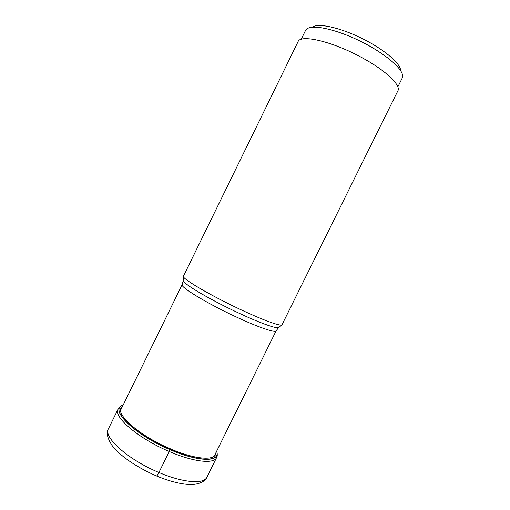 <?xml version="1.0" encoding="UTF-8"?>
<svg xmlns="http://www.w3.org/2000/svg" width="510" height="510" viewBox="0 0 510 510"><rect width="100%" height="100%" fill="white"/><g stroke="black" fill="none" stroke-linecap="round" stroke-linejoin="round"><path stroke-width="0.76" d="M123.05 405.278C108.726 408.899 134.06 434.38 170.034 449.52C199.059 462.175 220.766 461.977 216.623 451.261M215.806 452.906C216.106 461.059 195.598 459.835 170.11 448.743L170.11 448.73C138.14 435.253 113.373 412.526 122.253 406.903M312.834 26.877C318.877 22.975 340.183 27.661 361.73 38.295C383.297 48.883 400.012 62.896 400.605 70.068M301.168 39.353L305.503 30.504L307.288 28.624C313.663 24.429 336.785 29.574 360.309 41.176C383.858 52.74 402.039 67.919 402.607 75.525L402.205 78.087L397.845 86.923M298.038 41.737C300.339 33.909 333.266 41.61 362.935 58.197C386.452 71.024 401.185 85.444 397.864 90.856L281.89 324.978C279.48 326.107 261.662 319.547 239.419 309.015C210.815 295.59 183.549 279.576 183.307 276.465L298.038 41.737M156.353 475.894C156.768 476.168 157.622 475.033 158.916 472.483L169.25 451.509L170.13 448.519M206.901 477.207C203.981 484.392 183.179 482.887 158.916 472.483C127.959 459.669 102.918 436.987 108.451 428.763L118.059 409.154C112.92 416.574 138.357 438.504 169.25 451.509C193.475 462.034 213.97 464.183 216.578 457.629L206.901 477.207C205.479 481.395 198.199 485.106 188.598 484.468C179.335 483.85 168.644 481.013 156.525 475.964C134.468 466.408 118.09 453.989 111.9 445.23C107.253 438.052 106.105 432.569 108.451 428.763M216.635 451.235C221.072 462.124 199.238 462.417 169.996 449.642C133.658 434.373 108.356 408.663 123.088 405.201C120.143 406.387 118.467 407.7 118.059 409.154M278.97 327.305L278.549 327.643C276.114 328.81 258.857 322.562 237.418 312.432L237.367 312.407C209.769 299.491 183.485 283.911 183.237 280.742L182.185 284.593C179.718 286.741 206.289 302.985 235.167 316.455L235.218 316.474C257.939 327.19 275.566 333.189 276.139 330.824L214.226 456.112M183.307 276.465L183.243 280.2M216.648 451.28C217.496 454.251 217.47 456.367 216.578 457.629M276.139 330.824L278.549 327.643L281.89 324.978M182.185 284.593L120.647 410.193"/></g></svg>
